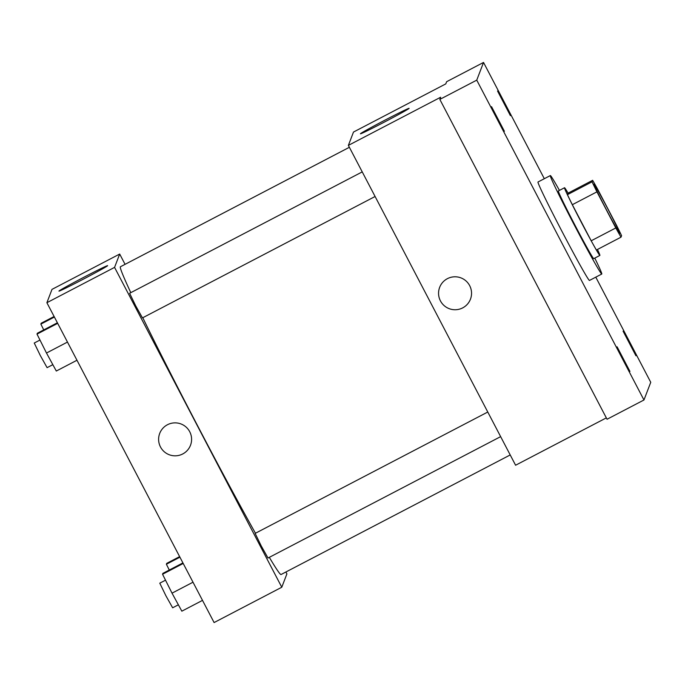 <?xml version="1.0" encoding="UTF-8"?>
<svg xmlns="http://www.w3.org/2000/svg" width="685" height="685" viewBox="0 0 685 685"><rect width="100%" height="100%" fill="white"/><g stroke="black" fill="none" stroke-linecap="round" stroke-linejoin="round"><path stroke-width="1.03" d="M607.21 207.718A27.777 0.822 -117.6 0 1 619.668 233.371A27.777 0.822 -117.6 0 1 606.088 209.13A27.777 0.822 -117.6 0 1 593.972 184.128A27.777 0.822 -117.6 0 1 607.21 207.718M592.636 180.318L592.063 181.816A37.298 1.105 -117.6 0 0 596.943 191.851L615.815 227.951A37.298 1.105 -117.6 0 0 621.004 237.181L621.578 235.674A37.298 1.105 -117.6 0 0 616.697 225.639L597.825 189.548A37.298 1.105 -117.6 0 0 592.636 180.318L568.028 193.161L567.445 194.66L592.063 181.816M567.445 194.66A37.298 1.105 -117.6 0 0 572.335 204.695L591.198 240.786A37.298 1.105 -117.6 0 0 596.387 250.025L621.004 237.181M568.071 193.136A38.189 1.13 62.4 0 0 564.543 187.733A38.189 1.13 62.4 0 0 581.205 222.111A38.189 1.13 62.4 0 0 599.872 255.445A38.189 1.13 62.4 0 0 599.897 255.419A38.189 1.13 62.4 0 0 597.457 249.46M599.872 255.445L593.724 258.656A38.189 1.13 -117.6 0 1 575.049 225.322A38.189 1.13 -117.6 0 1 558.386 190.944L564.543 187.733M591.198 240.786L615.815 227.951M572.335 204.695L596.943 191.851M594.785 258.099A55.545 1.644 -117.6 0 1 601.747 274.043A55.545 1.644 -117.6 0 1 574.595 225.562A55.545 1.644 -117.6 0 1 550.363 175.557A55.545 1.644 -117.6 0 1 559.448 190.387M601.747 274.043L589.442 280.465A55.545 1.644 -117.6 0 1 562.291 231.984A55.545 1.644 -117.6 0 1 538.05 181.979L550.363 175.557M491.547 106.672L504.408 131.289L491.547 106.672M497.55 91.028L510.402 115.645L497.55 91.028M623.085 331.163L635.945 355.78L623.085 331.163M617.091 346.807L629.943 371.416L617.091 346.807M544.318 178.708L483.533 62.446L476.751 80.145L643.96 399.989L650.75 382.298L595.787 277.16M483.533 62.446L446.62 81.712L445.781 83.895L353.494 132.051L348.374 145.383L440.669 97.227L439.83 99.402L607.047 419.254L643.96 399.989M348.374 145.383L515.591 465.235L606.328 417.884M439.83 99.402L476.751 80.145M385.167 120.046A27.468 0.719 152.4 0 1 409.116 108.333A27.468 0.719 152.4 0 1 385.107 121.699A27.468 0.719 152.4 0 1 360.438 133.78A27.468 0.719 152.4 0 1 385.167 120.046M469.67 285.645A16.491 16.474 21 0 1 449.154 308.652A16.491 16.474 21 0 1 454.104 276.817A16.491 16.474 21 0 1 469.67 285.645M470.449 299.174A16.491 16.474 21 0 1 449.154 308.652A16.491 16.474 21 0 1 439.659 287.366M510.214 454.943L281.03 574.535A173.579 5.146 -117.6 0 1 269.316 557.342M255.462 533.247A173.579 5.146 -117.6 0 1 142.78 317.729M130.801 292.658A173.579 5.146 -117.6 0 1 120.432 266.756L349.376 147.292M500.641 436.636L268.006 558.027L261.216 545.902L255.154 533.401L487.771 412.027M375.097 196.501L142.463 317.891L135.681 305.775L129.619 293.274L362.237 171.892M125.064 264.341L119.687 254.049L114.566 267.381L281.783 587.233L286.895 573.902L285.902 571.992M119.687 254.049L52 289.37L46.888 302.701L214.097 622.554L281.783 587.233M46.888 302.701L114.566 267.381M83.673 277.365A27.468 0.719 152.4 0 1 107.622 265.652A27.468 0.719 152.4 0 1 83.621 279.018A27.468 0.719 152.4 0 1 58.944 291.099A27.468 0.719 152.4 0 1 83.673 277.365M189.719 431.721A16.491 16.474 21 0 1 169.204 454.729A16.491 16.474 21 0 1 174.153 422.893A16.491 16.474 21 0 1 189.719 431.721M190.498 445.25A16.491 16.474 21 0 1 169.204 454.729A16.491 16.474 21 0 1 159.708 433.442M54.098 316.496L41.194 323.226L40.852 324.116L43.746 329.896M40.852 324.116L54.389 317.052M57.386 322.781L37.35 333.235L37.007 334.126L46.486 353.023L56.307 371.03L76.968 360.25M46.486 353.023L67.472 342.072M37.007 334.126L57.677 323.346M52.831 364.668L47.094 367.657L40.312 355.532L34.25 343.031L39.978 340.043M179.633 556.622L166.729 563.361L166.386 564.252L169.289 570.031M166.386 564.252L179.924 557.188M182.921 562.916L162.884 573.371L162.55 574.261L172.021 593.159L181.842 611.166L202.512 600.377M172.021 593.159L193.007 582.207M162.55 574.261L183.212 563.472M178.374 604.795L172.637 607.792L165.847 595.667L159.785 583.166L165.513 580.178"/></g></svg>
